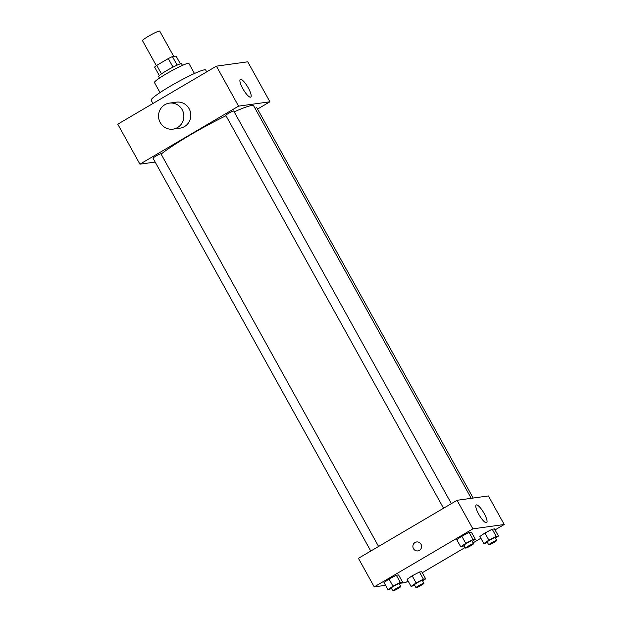 <?xml version="1.0" encoding="UTF-8"?>
<svg xmlns="http://www.w3.org/2000/svg" width="622" height="622" viewBox="0 0 622 622"><rect width="100%" height="100%" fill="white"/><g stroke="black" fill="none" stroke-linecap="round" stroke-linejoin="round"><path stroke-width="0.93" d="M173.74 56.408L159.706 31.1A9.843 0.98 151 0 0 148.487 36.239A9.843 0.98 151 0 0 142.485 40.648L156.347 65.652M177.138 65.116L172.418 56.594L176.08 56.089L180.388 63.848M161.471 73.878L156.752 65.364A12.704 1.267 151 0 0 154.606 67.075L159.302 75.542M156.752 65.364L168.282 58.577A12.704 1.267 151 0 1 172.418 56.594M173.009 67.106L168.282 58.577M159.489 78.092L158.618 76.514A13.124 1.306 -29 0 1 169.464 69.003A13.124 1.306 -29 0 1 181.577 63.786L182.456 65.364M160.017 92.585L154.458 82.547A19.694 1.959 -29 0 1 170.731 71.289A19.694 1.959 -29 0 1 188.901 63.46L194.461 73.489M152.934 103.501L151.138 100.259A31.178 3.102 -29 0 1 176.905 82.431A31.178 3.102 -29 0 1 205.68 70.029L206.698 71.864M155.166 162.062L139.934 164.177L117.776 124.19L216.402 66.157L247.75 61.803L269.917 101.79L257.555 109.068M443.548 508.236L225.786 115.373A4.533 0.451 -29 0 1 229.526 112.784A4.533 0.451 -29 0 1 233.709 110.988L451.362 503.641M370.782 551.053L153.02 158.19A4.533 0.451 -29 0 1 156.76 155.601A4.533 0.451 -29 0 1 160.942 153.797L378.588 546.458M139.934 164.177L238.568 106.144L269.917 101.79M255.059 108.345A4.533 0.451 -29 0 1 256.832 107.769L473.171 498.051M161.121 154.139A55.793 5.551 -29 0 1 225.988 115.739M234.206 111.882A55.793 5.551 -29 0 1 253.722 105.934L471.227 498.323M169.394 103.128L176.36 102.163A13.124 12.65 82.1 0 1 190.697 113.429A13.124 12.65 82.1 0 1 179.976 128.171L173.009 129.135A13.124 12.65 -97.9 0 0 183.731 114.394A13.124 12.65 -97.9 0 0 169.394 103.128A13.124 12.65 -97.9 0 0 160.243 122.581A13.124 12.65 -97.9 0 0 173.009 129.135M238.568 106.144L216.402 66.157M248.256 87.881A10.255 2.55 -120.5 0 1 250.736 97.094A10.255 2.55 -120.5 0 1 243.334 89.552A10.255 2.55 -120.5 0 1 240.333 79.422A10.255 2.55 -120.5 0 1 248.256 87.881M385.562 585.318L374.25 586.888L358.42 558.323L457.046 500.29L488.394 495.936L504.224 524.501L495.042 529.905M408.11 581.057L405.598 582.534L400.918 583.179M479.889 536.467L484.927 532.992L492.22 529.213L494.482 528.894L492.22 529.213L484.927 532.992L479.889 536.467L483.846 543.605L488.884 540.137L496.177 536.351L498.44 536.04L495.392 538.139M383.992 582.495L389.03 579.02L396.323 575.241L398.585 574.922L396.323 575.241L389.03 579.02L383.992 582.495L387.957 589.633L392.987 586.165L400.28 582.379L402.543 582.068L399.495 584.167M480.876 538.24L473.078 542.827M465.272 547.422L422.276 572.722M374.25 586.888L472.883 528.856L504.224 524.501M407.122 579.276L412.161 575.809L419.453 572.022L421.716 571.711L419.453 572.022L412.161 575.809L407.122 579.276L411.08 586.422L416.118 582.946L423.411 579.168L425.673 578.849L422.626 580.956M456.766 539.678L461.796 536.203L469.089 532.424L471.352 532.105L469.089 532.424L461.796 536.203L456.766 539.678L460.723 546.816L465.754 543.348L473.047 539.562L475.309 539.251L472.261 541.35M472.883 528.856L457.046 500.29M478.707 514.2A10.255 2.55 -120.5 0 1 476.227 504.986A10.255 2.55 -120.5 0 1 483.628 512.528A10.255 2.55 -120.5 0 1 486.629 522.667A10.255 2.55 -120.5 0 1 478.707 514.2M419.407 550.377A4.51 4.346 82.1 0 1 412.922 547.041A4.51 4.346 82.1 0 1 421.343 545.012A4.51 4.346 82.1 0 1 419.407 550.377M417.852 550.913A4.51 4.346 82.1 0 1 412.922 547.041A4.51 4.346 82.1 0 1 416.608 541.98M464.362 545.789L460.723 546.816M473.56 543.69L471.974 540.837A4.533 0.451 151 0 0 466.811 543.2A4.533 0.451 151 0 0 464.059 545.23L465.637 548.083A4.533 0.451 151 0 0 469.82 546.279A4.533 0.451 151 0 0 473.56 543.69A4.533 0.451 151 0 0 468.397 546.054A4.533 0.451 151 0 0 465.637 548.083M465.754 543.348L461.796 536.203M473.047 539.562L469.089 532.424M475.309 539.251L471.352 532.105M487.493 542.571L483.846 543.605M496.69 540.479L495.104 537.626A4.533 0.451 151 0 0 489.942 539.989A4.533 0.451 151 0 0 487.181 542.019L488.768 544.872A4.533 0.451 151 0 0 492.943 543.068A4.533 0.451 151 0 0 496.69 540.479A4.533 0.451 151 0 0 491.528 542.843A4.533 0.451 151 0 0 488.768 544.872M488.884 540.137L484.927 532.992M496.177 536.351L492.22 529.213M498.44 536.04L494.482 528.894M391.596 588.599L387.957 589.633M400.793 586.507L399.207 583.654A4.533 0.451 151 0 0 394.045 586.017A4.533 0.451 151 0 0 391.285 588.047L392.871 590.9A4.533 0.451 151 0 0 397.054 589.096A4.533 0.451 151 0 0 400.793 586.507A4.533 0.451 151 0 0 395.631 588.871A4.533 0.451 151 0 0 392.871 590.9M392.987 586.165L389.03 579.02M400.28 582.379L396.323 575.241M402.543 582.068L398.585 574.922M414.726 585.388L411.08 586.422M423.924 583.296L422.338 580.443A4.533 0.451 151 0 0 417.175 582.806A4.533 0.451 151 0 0 414.415 584.828L416.001 587.689A4.533 0.451 151 0 0 420.177 585.885A4.533 0.451 151 0 0 423.924 583.296A4.533 0.451 151 0 0 418.762 585.66A4.533 0.451 151 0 0 416.001 587.689M416.118 582.946L412.161 575.809M423.411 579.168L419.453 572.022M425.673 578.849L421.716 571.711"/></g></svg>
